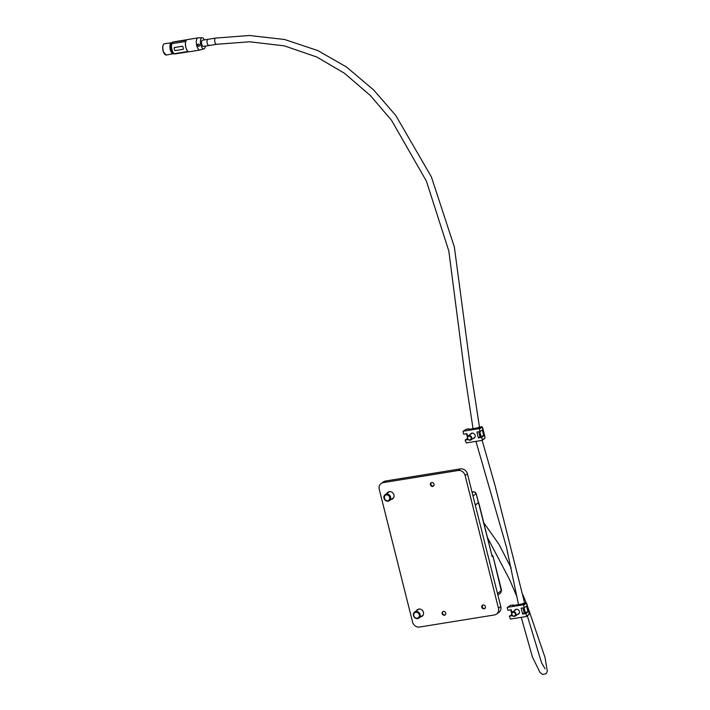 <?xml version="1.0" encoding="UTF-8"?>
<svg xmlns="http://www.w3.org/2000/svg" width="710" height="710" viewBox="0 0 710 710"><rect width="100%" height="100%" fill="white"/><g stroke="black" fill="none" stroke-linecap="round" stroke-linejoin="round"><path stroke-width="1.06" d="M472.966 495.873L476.179 493.805L475.132 492.252L473.552 491.79M478.398 502.671L475.309 505.2M497.488 593.498L501.278 590.667L493.024 556.338L501.588 590.427L500.577 592.974L497.87 595.007M478.771 502.733L492.163 556.542L492.713 556.542M492.145 555.974L491.853 555.309M493.024 556.338L491.817 554.688M500.719 592.85L501.588 590.427M209.166 45.422A3.142 1.331 -99.2 0 1 208.917 45.529A3.142 1.331 -99.2 0 1 207.16 42.946A3.142 1.331 -99.2 0 1 207.666 39.432A3.142 1.331 -99.2 0 1 207.915 39.325A3.142 1.331 80.8 0 0 207.444 39.662A3.142 1.331 80.8 0 0 207.231 43.257A3.142 1.331 80.8 0 0 208.917 45.529A3.142 1.331 80.8 0 0 209.388 45.2M207.915 39.325L202.412 40.221A3.142 1.331 80.8 0 0 201.942 40.55A3.142 1.331 80.8 0 0 201.729 44.144A3.142 1.331 80.8 0 0 203.415 46.416L216.55 44.295A3.142 1.331 -99.2 0 1 215.796 43.94A3.142 1.331 -99.2 0 1 214.677 40.86A3.142 1.331 -99.2 0 1 215.299 38.198A3.142 1.331 -99.2 0 1 215.556 38.091L207.915 39.325A3.142 1.331 -99.2 0 1 208.19 39.352M205.368 46.097A5.627 2.378 -99.2 0 1 204.258 48.679A5.627 2.378 -99.2 0 1 203.947 48.839A5.627 2.378 -99.2 0 1 200.699 44.41A5.627 2.378 -99.2 0 1 201.569 37.949A5.627 2.378 -99.2 0 1 202.155 37.754A5.627 2.378 -99.2 0 1 204.365 39.902M200.531 49.815A6.15 2.609 -99.2 0 1 200.184 49.984A6.15 2.609 -99.2 0 1 200.042 50.019A6.15 2.609 -99.2 0 1 196.732 45.555A6.15 2.609 -99.2 0 1 197.584 38.065A6.15 2.609 -99.2 0 1 198.081 37.861A6.15 2.609 -99.2 0 1 198.223 37.852L202.155 37.754M198.081 37.861L187.236 39.618A6.15 2.609 80.8 0 0 186.907 39.724L172.876 41.988A6.15 2.609 -99.2 0 0 172.548 42.218L186.437 40.097M185.727 41.473L171.802 43.718L185.727 41.473A6.035 2.556 -99.2 0 1 186.073 40.639L186.144 40.514A6.15 2.609 80.8 0 1 186.579 39.946L172.548 42.218M186.144 40.514A6.15 2.609 80.8 0 0 185.887 47.313A6.15 2.609 80.8 0 0 187.884 51.262A6.15 2.609 80.8 0 0 189.197 51.768L200.042 50.019M171.802 43.718A6.035 2.556 -99.2 0 1 172.574 42.334M171.82 43.789A5.973 2.529 80.8 0 0 171.927 49.531A5.973 2.529 80.8 0 0 174.305 53.685L188.123 51.457M185.692 41.544A5.973 2.529 80.8 0 0 185.798 47.286A5.973 2.529 80.8 0 0 187.724 51.12A5.973 2.529 80.8 0 0 187.804 51.182M183.18 47.712A5.973 2.529 80.8 0 0 183.446 48.626L183.393 48.671A0.612 0.55 55.2 0 1 182.994 49.345L175.281 50.587A0.612 0.55 -124.8 0 1 174.589 50.09L174.119 48.209A0.612 0.55 55.2 0 1 174.518 47.535L182.328 46.212L182.976 46.753A5.973 2.529 80.8 0 0 183.18 47.712M183.393 48.671L182.923 46.789A0.612 0.55 -124.8 0 0 182.221 46.292L174.518 47.535M174.172 48.173L174.624 47.463L174.172 48.173M175.476 53.862L188.851 51.768M188.203 51.51L174.323 53.756A6.035 2.556 80.8 0 0 175.139 53.916L188.665 51.732M173.018 52.3A4.242 1.802 -99.2 0 1 171.225 49.292A4.242 1.802 -99.2 0 1 171.713 44.206M198.818 46.381C196.723 45.972 196.528 45.183 198.223 44.02C199.838 44.57 200.034 45.351 198.818 46.381M198.853 46.07A0.985 0.87 55.2 0 1 198.383 44.189A0.985 0.87 55.2 0 1 198.853 46.07M431.467 482.605A1.97 1.748 -124.8 0 0 433.712 485.826M482.818 605.053A1.97 1.748 -124.8 0 0 485.063 608.284M443.191 611.452A1.97 1.748 -124.8 0 0 445.436 614.691M445.765 613.032A2.032 1.802 55.2 0 1 442.135 613.617A2.032 1.802 55.2 0 1 445.765 613.032M485.4 606.624A2.032 1.802 55.2 0 1 481.762 607.21A2.032 1.802 55.2 0 1 485.4 606.624M434.023 484.184A2.032 1.802 55.2 0 1 430.393 484.779A2.032 1.802 55.2 0 1 434.023 484.184M420.675 616.839A4.065 3.603 -124.8 0 0 422.122 616.28A4.065 3.603 -124.8 0 0 423.435 612.366A4.065 3.603 -124.8 0 0 417.48 609.615A4.065 3.603 -124.8 0 0 416.459 610.778M391.183 499.423A4.065 3.603 -124.8 0 0 392.63 498.864A4.065 3.603 -124.8 0 0 393.943 494.941A4.065 3.603 -124.8 0 0 387.988 492.199A4.065 3.603 -124.8 0 0 386.968 493.352M379.255 489.376L412.581 622.058A6.15 5.467 -124.8 0 0 419.557 627.036L494.417 614.949A6.15 5.467 -124.8 0 0 496.459 614.123A6.15 5.467 -124.8 0 0 498.447 608.186L465.121 475.496A6.15 5.467 -124.8 0 0 458.136 470.517L383.285 482.614A6.15 5.467 -124.8 0 0 381.243 483.43A6.15 5.467 -124.8 0 0 379.255 489.376M381.243 483.43L383.569 481.815A6.15 5.467 55.2 0 1 385.61 480.998L383.285 482.614M458.136 470.517L460.462 468.902L385.61 480.998M460.462 468.902A6.15 5.467 55.2 0 1 467.446 473.881L465.121 475.496M498.447 608.186L500.772 606.562L467.446 473.881M500.772 606.562A6.15 5.467 55.2 0 1 498.784 612.508L496.459 614.123M387.784 500.728A3.08 2.733 -124.8 0 0 386.311 494.861A3.08 2.733 -124.8 0 0 387.784 500.728M386.4 494.107A3.692 3.275 55.2 0 1 388.166 501.153A3.692 3.275 55.2 0 1 386.4 494.107M417.711 618.046A3.08 2.733 -124.8 0 0 415.377 612.384A3.08 2.733 -124.8 0 0 417.711 618.046M415.377 611.656A3.692 3.275 55.2 0 1 418.172 618.446A3.692 3.275 55.2 0 1 415.377 611.656M473.153 438.452A2.769 2.458 -124.8 0 0 474.963 434.866A2.769 2.458 -124.8 0 0 470.339 434.413M473.614 438.132A2.769 2.458 -124.8 0 0 474.475 437.884M482.294 440.218L484.752 438.425L484.983 436.987L482.099 427.029L468.618 429.461L468.795 428.813L469.505 429.727L468.902 428.805M482.072 440.377L466.222 442.942L465.148 440.058L467.473 438.54M467.366 437.191L466.497 433.73M467.677 436.437L466.976 433.659L463.674 434.192L463.026 431.609M482.197 440.324L484.868 438.07L482.312 439.978L481.664 437.395L483.794 435.807L482.321 429.932L480.191 431.52L479.117 428.636L463.266 431.201L466.097 429.346M480.191 431.52L476.889 432.053L478.362 437.928L481.664 437.395M465.148 440.058L468.147 439.579M478.726 431.76L479.987 436.792L478.362 437.928M479.782 431.582L480.874 435.913L479.942 436.597M483.794 435.807L480.83 436.188M479.117 428.636L481.771 426.692L479.055 427.189M471.334 433.366A2.769 2.458 -124.8 0 0 470.801 434.085M481.771 426.692L482.605 427.633M481.673 426.737L482.409 427.589M215.556 38.091L249.281 35.5L284.603 39.494L317.876 50.587L346.48 66.997L373.673 89.957L395.754 115.455L431.378 176.843L454.364 247L470.375 367.567L479.481 427.092M463.151 431.245L466.186 429.266L468.84 428.787L466.514 429.186M517.395 614.585A2.769 2.458 -124.8 0 0 519.205 610.999A2.769 2.458 -124.8 0 0 514.581 610.547M517.856 614.265A2.769 2.458 -124.8 0 0 518.717 614.017M526.527 616.351L528.994 614.549L529.207 613.156L526.341 603.163L512.86 605.594L513.037 604.947L513.747 605.852L513.144 604.938M526.314 616.511L510.463 619.076L509.389 616.191L511.715 614.665M511.608 613.325L510.738 609.863M511.919 612.57L511.218 609.784L507.916 610.316L507.268 607.733M529.11 614.194L526.554 616.102L525.906 613.52L528.036 611.94L526.563 606.065L524.433 607.653L523.359 604.769L507.508 607.334L510.339 605.479M524.433 607.653L521.131 608.186L522.604 614.052L525.906 613.52M509.389 616.191L512.389 615.703M522.968 607.884L524.228 612.925L522.604 614.052M524.024 607.716L525.116 612.038L524.184 612.73M528.036 611.94L524.876 612.446M523.359 604.769L526.003 602.826L523.297 603.322M529.207 613.156L528.994 614.549L526.438 616.457M515.575 609.5A2.769 2.458 -124.8 0 0 515.043 610.218M526.003 602.826L526.847 603.757M525.915 602.87L526.651 603.722M521.22 604.245L523.723 603.216M507.393 607.378L510.419 605.39L513.037 604.947L510.756 605.319M468.28 439.401A1.97 1.748 -124.8 0 0 470.553 436.712A1.97 1.748 -124.8 0 0 468.28 439.401M471.014 436.242A2.458 2.183 55.2 0 1 468.183 439.605A2.458 2.183 55.2 0 1 471.014 436.242M471.005 439.943L474.537 437.484A2.458 2.183 -124.8 0 0 475.123 436.854M472.523 433.118A2.458 2.183 -124.8 0 0 471.733 433.446L468.192 435.904M512.522 615.534A1.97 1.748 -124.8 0 0 514.785 612.837A1.97 1.748 -124.8 0 0 512.522 615.534M515.256 612.375A2.458 2.183 55.2 0 1 512.425 615.739A2.458 2.183 55.2 0 1 515.256 612.375M515.247 616.076L518.779 613.617A2.458 2.183 -124.8 0 0 519.365 612.987M516.765 609.251A2.458 2.183 -124.8 0 0 515.966 609.579L512.434 612.038M475.043 492.758L475.132 492.252L475.043 492.758M476.135 493.654L475.247 492.225L473.464 491.781L471.999 492.012L473.392 491.808L472.15 492.607M492.163 556.542L476.25 493.707L478.398 502.653L475.23 504.863M173.985 53.472A5.511 2.334 -99.2 0 1 173.595 53.632A5.511 2.334 -99.2 0 1 170.4 48.626A5.511 2.334 -99.2 0 1 171.793 42.769A5.511 2.334 -99.2 0 1 172.219 42.778M174.048 53.516A5.724 2.423 -99.2 0 1 173.409 53.88A5.724 2.423 -99.2 0 1 173.382 53.889A5.724 2.423 -99.2 0 1 170.631 50.8A5.724 2.423 -99.2 0 1 171.536 42.591A5.724 2.423 -99.2 0 1 171.563 42.582A5.724 2.423 -99.2 0 1 172.264 42.706L164.463 43.736A5.724 2.423 -99.2 0 0 163.531 51.954A5.724 2.423 -99.2 0 0 166.291 55.034L163.38 51.919C162.27 47.251 162.634 44.526 164.463 43.736M164.96 54.457A5.476 2.316 -99.2 0 1 163.415 51.954M163.389 51.874A5.476 2.316 -99.2 0 1 163.38 44.694M216.807 44.189A3.142 1.331 -99.2 0 1 216.55 44.295L249.609 41.783L284.284 45.848L316.749 56.986L344.421 73.236L370.407 95.584L391.547 120.318L426.417 181.174L448.818 251.012L464.801 374.454L473.055 428.751M482.099 427.029L479.543 428.938M484.948 436.969L484.868 438.07M482.587 427.58L484.983 436.987M526.341 603.163L523.785 605.071M526.829 603.713L529.19 613.103M174.083 53.543L166.291 55.034M203.947 48.839L200.184 49.984M545.023 668.74L541.508 662.643L527.317 615.81M524.619 603.047L495.243 486.243L482.152 440.351M483.803 522.782L499.077 544.49L511.235 568.115M523.004 594.953L526.181 602.826M527.45 606.047L545.067 657.602L547.321 671.341L546.079 673.71L542.733 674.5L540.115 672.689L532.411 656.972L521.229 617.336M487.557 537.727L509.487 579.36L516.96 596.755M518.54 604.68L506.381 546.807L475.94 441.371M393.651 497.701L389.391 500.665M389.435 491.639L385.175 494.604M423.142 615.126L418.891 618.082M418.927 609.065L414.667 612.02M479.108 427.154L476.978 428.112M479.933 436.588L481.185 435.967M524.175 612.712L525.427 612.1"/></g></svg>
